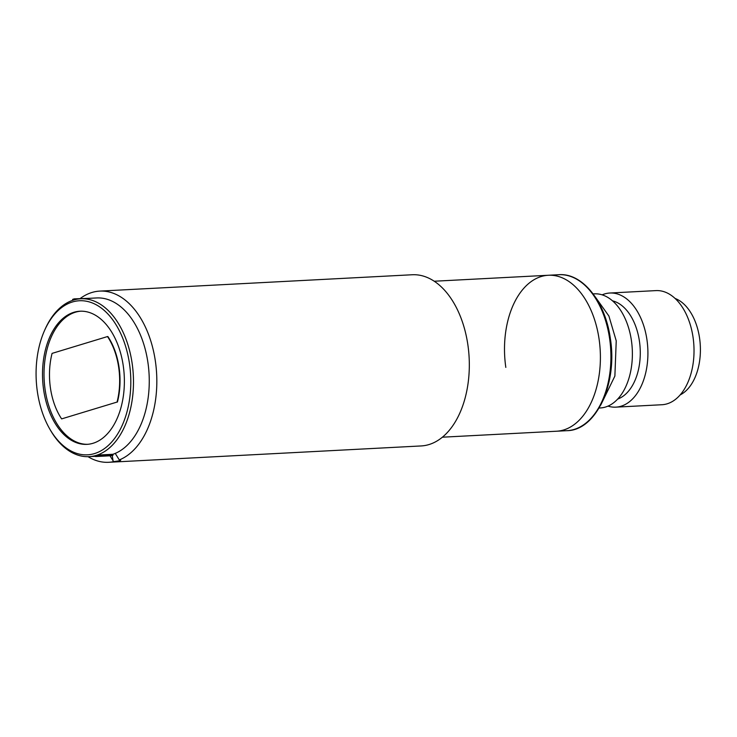 <?xml version="1.0" encoding="UTF-8"?>
<svg xmlns="http://www.w3.org/2000/svg" width="737" height="737" viewBox="0 0 737 737"><rect width="100%" height="100%" fill="white"/><g stroke="black" fill="none" stroke-linecap="round" stroke-linejoin="round"><path stroke-width="1.11" d="M602.157 294.855A57.136 35.008 87 0 1 609.84 293.022A57.136 35.008 87 0 1 646.948 339.72A57.136 35.008 87 0 1 615.819 407.146A57.136 35.008 87 0 1 607.979 406.124M615.819 407.146L661.918 404.733A57.136 35.008 -93 0 0 693.056 337.306A57.136 35.008 -93 0 0 655.948 290.608L609.84 293.022M612.539 300.853A49.996 30.632 87 0 1 639.43 341.185A49.996 30.632 87 0 1 617.68 399.067M680.14 394.921A49.996 30.632 -93 0 0 699.56 338.043A49.996 30.632 -93 0 0 675.092 298.457M593.119 293.897L594.317 293.833A57.136 35.008 87 0 1 631.416 340.54A57.136 35.008 87 0 1 600.287 407.957L599.098 408.022M505.822 367.394A78.094 47.85 87 0 1 548.374 275.26A78.094 47.85 87 0 1 599.08 339.084A78.094 47.85 87 0 1 556.536 431.228A78.094 47.85 -93 0 0 563.648 429.975A78.094 47.85 -93 0 0 599.789 344.888A78.094 47.85 -93 0 0 548.374 275.26L558.895 274.708A78.094 47.85 87 0 1 609.6 338.532A78.094 47.85 87 0 1 567.057 430.675C596.261 430.426 617.744 383.341 610.356 338.605C605.446 301.848 582.617 272.81 558.895 274.708M129.5 363.802A77.136 47.26 87 0 1 106.248 447.221A77.136 47.26 87 0 1 49.397 428.363A77.136 47.26 87 0 1 37.384 391.771A77.136 47.26 87 0 1 44.303 331.042A77.136 47.26 87 0 1 91.987 302.824A77.136 47.26 87 0 1 129.5 363.802M44.303 331.042L44.846 329.808A79.043 48.43 87 0 1 72.76 300.318A79.043 48.43 -93 0 1 74.474 299.793A79.043 48.43 87 0 1 80.812 298.771A79.043 48.43 87 0 1 132.144 363.378A79.043 48.43 87 0 1 97.127 455.107A79.043 48.43 -93 0 1 95.423 455.623A79.043 48.43 87 0 1 89.076 456.645A79.043 48.43 87 0 1 50.061 429.533L49.397 428.363M95.423 455.623L95.561 456.553L111.342 455.733A79.992 49.011 -93 0 0 112.199 455.484A79.992 49.011 -93 0 0 113.047 455.208L97.266 456.037L97.127 455.107L112.908 454.278L113.047 455.208M95.561 456.553A79.992 49.011 -93 0 0 96.409 456.314A79.992 49.011 -93 0 0 97.266 456.037M80.711 311.189A66.662 40.848 -93 0 0 75.386 312.212A66.662 40.848 -93 0 0 44.478 384.226A66.662 40.848 -93 0 0 87.675 444.31M73.884 312.285A66.662 40.848 -93 0 0 43.032 384.917A66.662 40.848 -93 0 0 86.929 444.356A66.662 40.848 -93 0 0 93 443.287A66.662 40.848 -93 0 0 123.853 370.656A66.662 40.848 -93 0 0 79.955 311.217A66.662 40.848 -93 0 0 73.884 312.285M74.474 299.793L74.336 298.863L90.154 298.282M80.812 298.771L96.602 297.951A79.043 48.43 87 0 1 148.57 367.717A79.043 48.43 87 0 1 112.908 454.278M74.336 298.863A79.992 49.011 87 0 0 72.631 299.379L72.76 300.318M117.432 402.043A57.136 35.008 -93 0 0 107.878 336.542L107.501 336.56A57.136 35.008 87 0 1 117.063 402.061L61.632 418.892A57.136 35.008 87 0 1 52.078 353.392L107.501 336.56M117.063 402.061L61.632 418.892M80.149 298.559A85.713 52.511 87 0 1 91.913 292.488A85.713 52.511 87 0 1 99.725 291.106A85.713 52.511 87 0 1 155.903 365.193A85.713 52.511 87 0 1 119.293 459.934C121.015 459.971 121.172 460.247 119.781 460.745L113.645 461.648A85.713 52.511 87 0 1 108.68 462.292A85.713 52.511 87 0 1 88.025 456.682M120.73 460.201L119.781 460.745M108.68 462.292L421.177 445.94A85.713 52.511 -93 0 0 428.98 444.558A85.713 52.511 -93 0 0 468.649 351.18A85.713 52.511 -93 0 0 412.213 274.754L99.725 291.106M113.645 461.648L109.979 455.798M115.239 453.393L119.293 459.934M112.254 455.466L113.01 460.671M600.692 405.175L614.879 376.073L616.233 340.853L608.909 316.044L595.008 296.56M442.393 437.198L567.057 430.675M89.076 456.645L95.524 456.304M434.231 281.23L548.374 275.26"/></g></svg>
